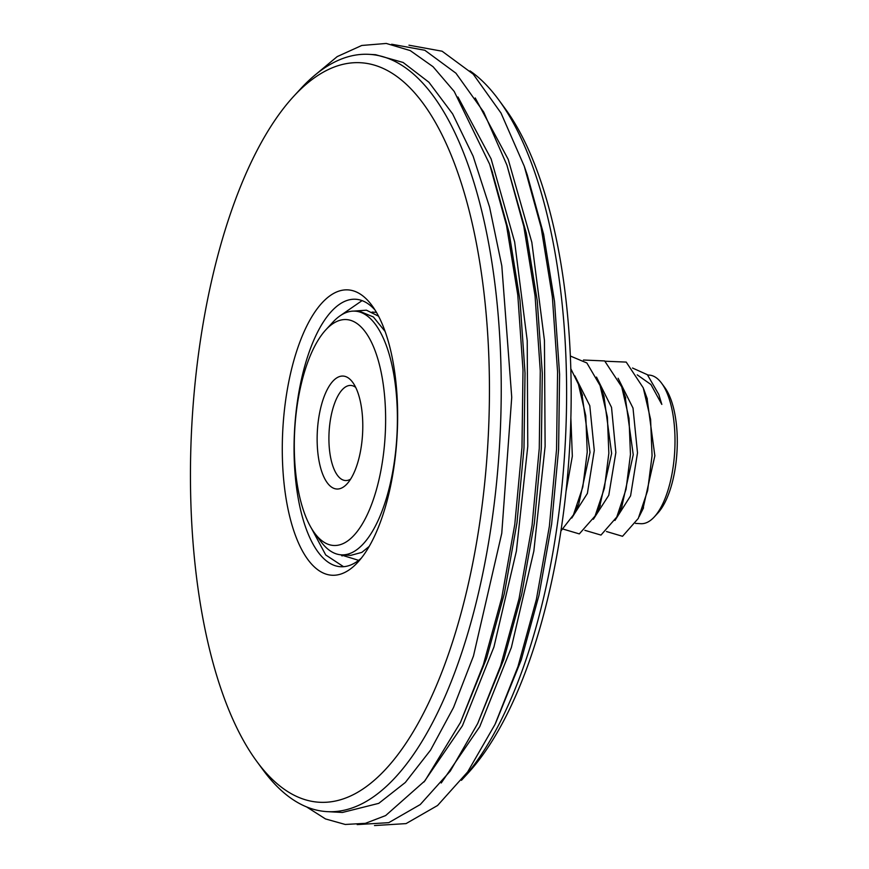 <?xml version="1.0" encoding="UTF-8"?>
<svg xmlns="http://www.w3.org/2000/svg" width="869" height="869" viewBox="0 0 869 869"><rect width="100%" height="100%" fill="white"/><g stroke="black" fill="none" stroke-linecap="round" stroke-linejoin="round"><path stroke-width="1.3" d="M498.621 99.718L504.78 108.104A370.292 148.327 93.2 0 1 569.76 445.232A370.292 148.327 93.2 0 1 468.022 773.16L461.428 780.319A379.221 151.901 93.2 0 0 565.198 444.374A379.221 151.901 93.2 0 0 498.621 99.718A379.221 151.901 93.2 0 0 470.031 70.91M357.202 824.594L388.758 822.661L420.238 804.564L450.305 771.053L477.689 723.529L503.835 659.332L521.715 594.222L534.359 523.084L541.311 448.513L542.299 373.398L537.238 300.674L526.266 233.044L506.92 165.121L483.696 112.047L455.932 73.192L424.8 50.25L391.669 44.243M475.245 97.958L508.213 159.375L531.828 242.31L544.439 340.42L545.113 446.34L533.848 551.065L511.385 647.438L479.764 726.625L441.224 783.012M306.54 806.877L325.517 818.946L345.254 824.464L365.414 823.334L385.651 815.567L424.963 780.786L460.451 722.476L486.575 658.289L504.335 593.636L516.979 522.758L523.996 447.991L525.017 373.083L520.02 300.413L509.049 232.403L491.897 170.737M457.952 97.002L491.115 158.918L514.654 241.951L527.222 340.637L527.776 446.318L516.392 551.076L493.94 646.971L462.438 725.745L423.931 782.057M369.064 54.345L375.582 54.704L403.107 62.459L428.917 82.251L452.619 113.882L473.105 156.138L489.573 207.061L501.815 265.892L511.732 397.274L501.761 533.316L473.475 655.986L453.542 707.475L430.568 750.11L405.312 782.48L378.765 803.347L342.375 812.472L327.2 811.635A379.221 151.901 -86.8 0 0 364.263 802.554A379.221 151.901 -86.8 0 0 501.217 395.471A379.221 151.901 -86.8 0 0 369.064 54.345A379.221 151.901 -86.8 0 0 332.001 63.426A379.221 151.901 -86.8 0 0 300.652 88.779L293.603 96.426A370.292 148.327 -86.8 0 0 191.864 424.354A370.292 148.327 -86.8 0 0 256.844 761.483A370.292 148.327 -86.8 0 0 355.714 793.397A370.292 148.327 -86.8 0 0 488.628 351.619A370.292 148.327 -86.8 0 0 324.202 71.671A370.292 148.327 -86.8 0 0 293.603 96.426M495.656 723.062L521.204 660.082L538.997 595.211L551.641 524.072L558.604 449.469L559.593 374.343L554.531 301.662L543.625 234.282L527.266 174.886L524.246 166.185L501.022 113.068L473.247 74.169L442.104 51.217L408.951 45.199M374.496 825.55L406.062 823.606L437.563 805.498L467.641 771.954L495.026 724.388L517.967 666.577L536.336 599.664L549.371 526.277L556.562 449.338L557.572 371.856L552.369 296.905L541.115 227.428L524.246 166.185M477.689 723.529L500.653 665.708L519.032 598.763L532.078 525.354L539.269 448.371L540.279 370.857L535.065 295.873L523.801 226.374L506.92 165.121M460.451 722.476L483.381 664.655L501.75 597.742L514.796 524.355L521.976 447.405L522.997 369.922L517.783 294.971L506.529 225.505L489.66 164.263L454.215 91.451L433.055 66.717L410.233 50.587L386.281 43.45L361.754 45.47L337.205 56.604L313.209 76.581M256.844 761.483L263.003 769.869A379.221 151.901 -86.8 0 0 327.2 811.635M282.599 463.753A142.874 57.235 93.2 0 1 310.135 319.662A142.874 57.235 93.2 0 1 372.041 305.606A142.874 57.235 93.2 0 1 397.329 401.315A142.874 57.235 93.2 0 1 357.854 562.221A142.874 57.235 93.2 0 1 282.599 463.753M361.395 558.061A133.945 53.65 93.2 0 1 340.735 566.729A133.945 53.65 93.2 0 1 294.352 462.254A133.945 53.65 93.2 0 1 355.53 299.24A133.945 53.65 93.2 0 1 375.104 310.135M311.33 528.091L325.723 554.965L343.559 566.707M362.069 300.62L339.866 315.968M358.658 560.353L340.67 554.791M344.776 542.767A113.111 45.307 -86.8 0 0 385.38 407.822A113.111 45.307 -86.8 0 0 335.152 322.301A113.111 45.307 -86.8 0 0 325.799 329.862A113.111 45.307 -86.8 0 0 294.721 430.036A113.111 45.307 -86.8 0 0 314.567 533.023A113.111 45.307 -86.8 0 0 344.776 542.767M317.261 444.895A56.561 22.659 93.2 0 1 328.156 387.856A56.561 22.659 93.2 0 1 352.662 382.295A56.561 22.659 93.2 0 1 362.666 420.172A56.561 22.659 93.2 0 1 347.046 483.87A56.561 22.659 93.2 0 1 317.261 444.895M350.62 479.134A47.621 19.075 93.2 0 1 345.504 480.535A47.621 19.075 93.2 0 1 329.014 443.396A47.621 19.075 93.2 0 1 350.761 385.434A47.621 19.075 93.2 0 1 355.693 387.389M647.677 375.017L649.078 375.093A74.419 29.807 93.2 0 1 661.667 383.283L664.752 387.476A69.954 28.014 93.2 0 1 677.136 434.337A69.954 28.014 93.2 0 1 657.811 513.112L654.281 516.936A74.419 29.807 93.2 0 1 648.133 521.911A74.419 29.807 93.2 0 1 640.855 523.692L635.543 523.399M661.667 383.283A74.419 29.807 93.2 0 1 674.724 451.044A74.419 29.807 93.2 0 1 654.281 516.936M574.865 375.864L589.79 405.693L594.277 450.5L587.379 493.44L571.748 518.065M596.482 377.07L611.526 407.365L615.86 452.564L608.767 495.287L593.353 519.26M618.087 378.254L633.012 408.082L637.498 452.879L630.579 495.851L614.959 520.455M570.781 368.652L578.417 384.25L585.771 415.795L587.238 452.076L582.795 487.053L573.431 514.893L560.95 530.937M576.18 508.799L578.711 504.27L590.018 452.358L581.948 393.918M570.868 417.826L572.334 456.182L566.045 491.387M603.955 396.177L611.635 453.412L599.643 506.768M621.704 507.116L633.24 454.715L625.104 396.166M637.238 374.854L650.935 384.532L661.82 404.411L658.919 394.874M647.036 398.176L654.857 455.801L642.919 509.071M570.325 356.018L586.868 362.97L600.066 385.532L607.388 417.044L608.843 453.27L604.411 488.204L595.069 516.012L579.319 533.903L563.264 529.134M583.447 360.027L604.661 360.939L621.715 386.857L629.004 418.293L630.459 454.411L626.06 489.247L616.773 517.033L600.979 535.076L584.87 530.329M605.052 361.222L626.223 362.091L643.256 387.856L650.599 419.379L652.065 455.638L647.633 490.605L638.28 518.435L622.53 536.292L606.475 531.524M632.513 368.022L647.372 374.702L658.789 394.493L661.82 404.411M372.095 312.08L376.44 312.373M314.567 533.023L320.737 541.398A122.04 48.881 -86.8 0 0 341.398 554.846A122.04 48.881 -86.8 0 0 353.325 551.924A122.04 48.881 -86.8 0 0 397.394 420.911A122.04 48.881 -86.8 0 0 354.867 311.135A122.04 48.881 -86.8 0 0 342.94 314.057A122.04 48.881 -86.8 0 0 332.849 322.214L325.799 329.862M369.227 546.384L361.841 552.391L350.75 555.356L341.398 554.846M354.867 311.135L359.962 311.417L373.366 316.957L385.086 331.437M353.824 311.102L366.425 310.179L378.536 316.186M342.104 555.986L341.072 554.824M492.658 172.942L490.181 165.762M579.134 386.26L582.491 395.395M574.061 513.612L578.711 504.259M600.055 385.499L604.118 396.612M595.971 514.155L600.338 505.389M622.443 388.899L625.767 397.969M616.762 517.055L622.041 506.431M643.679 389.019L647.318 398.969M639.139 516.642L643.538 507.822"/></g></svg>
